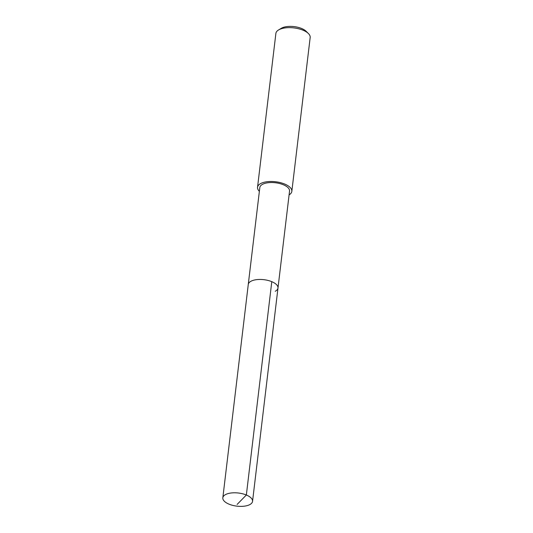 <?xml version="1.0" encoding="UTF-8"?>
<svg xmlns="http://www.w3.org/2000/svg" width="533" height="533" viewBox="0 0 533 533"><rect width="100%" height="100%" fill="white"/><g stroke="black" fill="none" stroke-linecap="round" stroke-linejoin="round"><path stroke-width="0.8" d="M249.784 504.611A14.964 6.609 6.8 0 1 232.761 505.384A14.964 6.609 6.8 0 1 222.827 497.815A14.964 6.609 6.8 0 1 225.586 494.557A14.964 6.609 6.8 0 1 242.608 493.785A14.964 6.609 6.8 0 1 252.549 501.36A14.964 6.609 6.8 0 1 249.784 504.611M251.03 281.217A14.964 6.609 -173.2 0 0 248.265 284.475A14.964 6.609 6.8 0 1 251.03 281.217A14.964 6.609 6.8 0 1 268.046 280.445A14.964 6.609 6.8 0 1 277.986 288.02A14.964 6.609 -173.2 0 0 268.046 280.445A14.964 6.609 -173.2 0 0 251.03 281.217M275.221 291.278A14.964 6.609 6.8 0 0 277.986 288.02L289.546 191.094A14.964 6.609 -173.2 0 0 279.605 183.525A14.964 6.609 -173.2 0 0 262.582 184.298A14.964 6.609 -173.2 0 0 259.824 187.549L222.827 497.815M259.371 191.327A17.269 7.622 6.8 0 1 257.539 187.276A17.269 7.622 6.8 0 1 260.724 183.519A17.269 7.622 6.8 0 1 280.365 182.632A17.269 7.622 6.8 0 1 291.831 191.367A17.269 7.622 6.8 0 1 289.093 194.871M291.831 191.367L310.173 37.517A17.269 7.622 -173.2 0 0 308.4 33.526A17.269 7.622 -173.2 0 0 279.072 29.675A17.269 7.622 -173.2 0 0 278.546 29.968A17.269 7.622 -173.2 0 0 275.881 33.432L257.539 187.276M308.4 33.526L306.142 31.287A14.391 6.356 -173.2 0 0 281.704 28.076A14.391 6.356 -173.2 0 0 281.264 28.322L278.546 29.968M237.105 504.438L246.353 495.01L271.79 281.677M277.986 288.02L252.549 501.36"/></g></svg>
